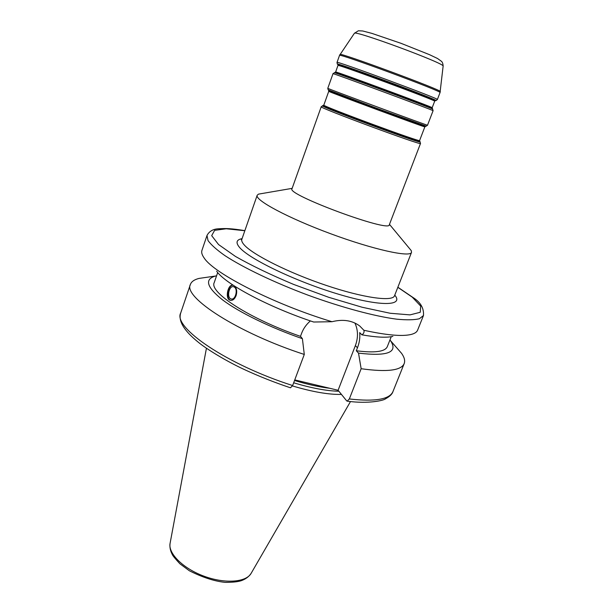 <?xml version="1.0" encoding="UTF-8"?>
<svg xmlns="http://www.w3.org/2000/svg" width="613" height="613" viewBox="0 0 613 613"><rect width="100%" height="100%" fill="white"/><g stroke="black" fill="none" stroke-linecap="round" stroke-linejoin="round"><path stroke-width="0.92" d="M321.227 106.739L291.995 188.789C286.072 194.459 390.121 232.948 389.309 224.787L420.51 143.465C423.43 146.392 317.113 107.068 321.227 106.739L322.798 105.727M261.682 193.585L258.471 194.137L257.184 195.271C254.633 200.06 287.826 217.929 330.683 233.752C373.516 249.629 410.342 257.659 411.522 252.364L411.285 250.663L409.208 248.158M346.031 296.385L351.027 297.726M234.388 287.114C238.265 289.443 235.323 300.37 231.201 298.96C226.435 298.033 228.956 285.198 233.614 286.738L234.388 287.114M233.193 285.221C227.653 284.807 225.469 299.343 230.917 300.385L230.365 300.301M235.078 286.447C236.825 288.892 237.162 291.972 236.082 295.681C234.664 299.106 232.756 300.646 230.342 300.301C224.642 299.236 227.791 283.781 233.116 285.175M244.871 230.634C230.932 228.396 226.044 228.35 219.01 228.764C213.316 228.894 209.317 231.124 207.01 235.446L201.93 250.418C201.233 252.449 201.999 255.008 204.236 258.096C213.983 273.482 274.371 304.37 331.993 321.718C342.974 318.99 352.207 320.407 359.693 325.955L363.884 330.269C386.297 335.158 401.944 336.575 410.84 334.522C414.549 333.633 416.794 332.185 417.591 330.192L423.476 315.519C424.043 308.216 420.549 302.209 412.986 297.481L397.86 287.229M216.665 271.222C225.209 283.896 268.302 307.013 313.687 322.024L331.993 321.718M217.707 272.524L214.228 282.593C208.841 292.217 249.506 318.791 300.485 336.353L301.619 333.288C303.389 328.583 306.308 324.461 310.385 320.906M216.581 275.773L215.477 276.034C204.244 279.237 206.658 287.236 222.734 300.018C239.223 312.385 270.287 327.61 302.401 338.675L300.485 336.353M206.995 277.26L199.026 278.417C194.29 279.612 191.409 281.628 190.382 284.478C182.889 297.106 238.005 332.982 304.286 354.444L302.401 338.675M292.639 385.546C226.772 364.582 172.682 327.288 180.697 313.021C178.092 321.059 184.138 330.936 198.827 342.652C206.374 348.789 224.795 360.383 243.622 369.21C258.602 376.167 274.218 382.366 290.47 387.799L292.639 385.546L304.286 354.444M363.884 330.269C364.421 332.085 363.762 333.61 361.892 334.828L359.685 332.598C360.191 337.617 359.448 342.682 357.463 347.786L356.306 350.766L358.513 353.119L361.149 368.719L349.333 398.963L347.134 401.155L346.636 400.818L338.092 390.274L355.379 345.586C358.314 337.679 358.161 330.169 354.927 323.059M338.092 390.274L294.753 379.899M361.892 334.828C376.121 337.326 386.443 337.855 392.864 336.399M292.478 385.937C312.454 391.876 328.775 394.703 341.456 394.42M293.673 382.788C311.603 388.144 326.675 390.964 338.882 391.24M361.149 368.719C386.88 372.283 401.231 370.566 404.197 363.57C405.262 360.735 404.388 357.325 401.576 353.341L396.274 347.272M358.513 353.119C387.477 356.536 398.182 352.437 390.634 340.828L389.968 339.909M356.306 350.766C374.819 353.119 385.148 351.732 387.316 346.621L391.232 336.713M434.931 100.701C438.663 101.505 415.79 92.456 386.903 81.774C358.007 71.077 334.752 63.07 338.108 64.886M338.031 64.917L337.97 65.453C334.959 63.055 438.517 101.36 434.671 101.222L434.969 100.77M434.671 101.222L432.18 107.727C435.851 108.286 332.476 70.051 335.633 72.012L337.97 65.453M337.548 64.196C334.123 62.334 357.724 70.449 387.071 81.307C416.419 92.157 439.621 101.36 435.805 100.547M335.127 72.587L335.296 72.556C337.587 72.717 430.234 106.991 432.073 108.355L432.18 108.493M432.778 109.183L432.632 109.045C430.809 107.704 336.69 72.886 334.43 72.717L333.005 73.698C329.633 71.805 436.862 111.474 433.077 110.715L432.18 107.727M425.353 126.286C432.701 129.604 320.997 88.287 328.737 90.54L328.752 91.299C325.174 90.586 428.035 128.638 424.855 126.845L425.353 126.286M424.855 126.845L419.614 140.515C422.449 143.174 319.948 105.26 323.833 105.084L328.752 91.299M327.794 88.303L328.177 89.858L377.049 108.394L426.227 126.125L427.522 125.198C430.924 126.914 324.101 87.398 327.794 88.303L333.005 73.698M323.449 105.551L323.273 105.643C321.649 106.654 420.25 143.12 419.675 141.304L419.599 141.113M419.2 141.258L420.227 141.986C420.855 143.879 320.699 106.831 322.407 105.804L323.833 105.084M436.15 100.517L437.368 99.536C441.452 99.544 333.909 59.76 337.02 62.419L337.311 63.959M337.02 62.419L339.525 55.4C336.575 52.258 444.318 92.111 440.034 92.578L437.368 99.536M354.345 33.355L354.383 33.301C353.801 29.723 445.904 63.79 443.13 66.135L443.122 66.196M440.28 91.582L440.28 91.544C443.345 90.601 338.299 51.745 340.008 54.45L339.985 54.48M242.081 238.641C236.403 239.691 235.538 242.595 239.476 247.338C248.886 258.847 295.182 281.198 337.61 293.941C380.121 306.806 404.235 306.155 394.772 295.121M394.473 295.91L394.519 295.765C392.619 301.895 363.501 297.964 326.085 285.359C288.692 272.816 252.594 254.663 244.158 244.84C242.127 242.549 241.361 240.702 241.851 239.292L257.184 195.271M244.84 230.726L226.251 228.772L214.634 230.35L211.684 235.653L218.557 244.549L235.469 256.441C251.506 265.567 270.892 274.892 293.627 284.417L328.622 297.267L362.091 307.236L390.159 313.258L410.02 314.883L420.234 312.285L420.694 306.086L412.25 297.152L397.829 287.321M207.01 235.446L208.006 240.526C211.041 244.779 216.68 249.813 224.925 255.621C243.445 267.743 274.195 282.486 307.971 295.137C341.847 307.511 374.796 316.331 396.749 319.181C406.787 320.132 414.342 319.986 419.415 318.729L423.476 315.519M355.379 345.586L357.463 347.786M206.435 348.245L170.115 543.187C167.839 553.271 182.942 568.466 204.006 576.197C225.025 584.036 246.388 582.327 251.223 573.186L350.506 401.538M294.531 380.497C307.603 384.451 319.373 387.048 329.825 388.29M349.333 398.963C375.125 401.852 389.669 399.377 392.971 391.546C392.213 394.136 389.707 396.565 385.447 398.841C383.991 400.396 368.674 404.128 347.333 401.178M335.633 72.012L334.43 72.717M419.614 140.515L420.51 143.465M427.522 125.198L433.077 110.715M339.525 55.4L354.383 33.301L358.383 30.765L362.75 30.987L371.915 33.386L401.101 43.347L429.552 54.695L437.506 58.496L441.559 61.384C442.502 62.342 443.023 63.921 443.13 66.135L440.034 92.578M241.813 239.43L241.292 239.829L241.851 239.292M394.519 295.765L411.522 252.364M292.148 188.36L258.471 194.137M389.477 224.358L411.285 250.663M231.637 299.029L231.201 298.96M215.477 276.034L199.026 278.417M180.697 313.021L190.382 284.478M170.062 543.486C169.579 547.125 170.314 550.788 172.284 554.474C172.628 555.562 175.149 558.658 179.862 563.753L189.379 570.78C202.52 577.385 214.404 581.247 225.025 582.35C232.45 582.396 237.905 581.829 241.392 580.649C245.637 579.109 248.863 576.71 251.069 573.446M392.971 391.546L404.197 363.57M390.634 340.828L401.576 353.341"/></g></svg>
